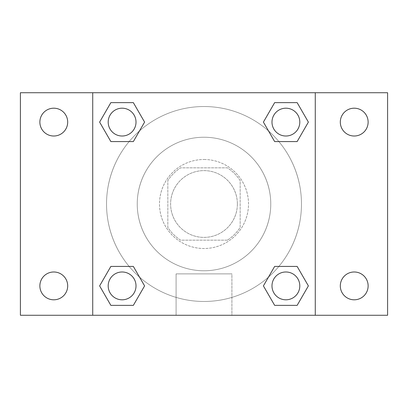 <?xml version="1.0" encoding="UTF-8"?>
<svg xmlns="http://www.w3.org/2000/svg" width="408" height="408" viewBox="0 0 408 408"><rect width="100%" height="100%" fill="white"/><g stroke="black" fill="none" stroke-linecap="round" stroke-linejoin="round"><path stroke-width="0.31" stroke-dasharray="2.04 1.53" d="M237.38 204A33.38 33.38 0 0 0 187.308 175.088A33.38 33.38 0 0 0 187.308 232.912A33.38 33.38 0 0 0 237.38 204A33.38 33.38 0 0 0 187.308 175.088A33.38 33.38 0 0 0 187.308 232.912A33.38 33.38 0 0 0 237.38 204M227.419 240.164L180.581 240.164A43.085 43.085 0 0 1 167.836 227.419L167.836 180.581A43.085 43.085 0 0 1 180.581 167.836L227.419 167.836A43.085 43.085 0 0 1 240.164 180.581L240.164 227.419A43.085 43.085 0 0 1 227.419 240.164L180.581 240.164A43.085 43.085 0 0 1 167.836 227.419L167.836 180.581A43.085 43.085 0 0 1 180.581 167.836L227.419 167.836A43.085 43.085 0 0 1 240.164 180.581L240.164 227.419A43.085 43.085 0 0 1 227.419 240.164M204 159.492A44.508 44.508 0 0 1 242.546 226.256A44.508 44.508 0 0 1 165.454 226.256A44.508 44.508 0 0 1 204 159.492A44.508 44.508 0 0 0 159.492 204A44.508 44.508 0 0 0 204 248.508A44.508 44.508 0 0 0 248.508 204A44.508 44.508 0 0 0 204 159.492M270.764 204A66.764 66.764 0 0 0 170.621 146.181A66.764 66.764 0 0 0 170.621 261.819A66.764 66.764 0 0 0 270.764 204A66.764 66.764 0 0 0 170.621 146.181A66.764 66.764 0 0 0 170.621 261.819A66.764 66.764 0 0 0 270.764 204M53.78 299.804A13.908 13.908 0 0 0 65.826 278.945A13.908 13.908 0 0 0 41.738 278.945A13.908 13.908 0 0 0 53.78 299.804M354.22 299.804A13.908 13.908 0 0 0 366.262 278.945A13.908 13.908 0 0 0 342.174 278.945A13.908 13.908 0 0 0 354.22 299.804M354.22 136.012A13.908 13.908 0 0 0 366.262 115.148A13.908 13.908 0 0 0 342.174 115.148A13.908 13.908 0 0 0 354.22 136.012M53.78 136.012A13.908 13.908 0 0 0 65.826 115.148A13.908 13.908 0 0 0 41.738 115.148A13.908 13.908 0 0 0 53.78 136.012M20.4 92.728L387.6 92.728L387.6 315.272L20.4 315.272L20.4 92.728M92.728 92.728L315.272 92.728L315.272 315.272L92.728 315.272L92.728 92.728L315.272 92.728L315.272 315.272L92.728 315.272L92.728 92.728L92.728 315.272M213.736 92.728L194.264 92.738L213.736 92.728M231.907 315.272L176.093 315.272L231.907 315.272L176.093 315.272L231.907 315.272L231.907 273.88L176.093 273.88L231.907 273.88L176.093 273.88L231.907 273.88L231.907 315.272M301.476 204A97.476 97.476 0 0 0 155.264 119.585A97.476 97.476 0 0 0 155.264 288.415A97.476 97.476 0 0 0 301.476 204A97.476 97.476 0 0 0 155.264 119.585A97.476 97.476 0 0 0 155.264 288.415A97.476 97.476 0 0 0 301.476 204M136.012 285.896A13.908 13.908 0 0 0 115.148 273.85A13.908 13.908 0 0 0 115.148 297.942A13.908 13.908 0 0 0 136.012 285.896A13.908 13.908 0 0 0 115.148 273.85A13.908 13.908 0 0 0 115.148 297.942A13.908 13.908 0 0 0 136.012 285.896A13.908 13.908 0 0 0 115.148 273.85A13.908 13.908 0 0 0 115.148 297.942A13.908 13.908 0 0 0 136.012 285.896M299.804 122.104A13.908 13.908 0 0 0 278.945 110.058A13.908 13.908 0 0 0 278.945 134.15A13.908 13.908 0 0 0 299.804 122.104A13.908 13.908 0 0 0 278.945 110.058A13.908 13.908 0 0 0 278.945 134.15A13.908 13.908 0 0 0 299.804 122.104A13.908 13.908 0 0 0 278.945 110.058A13.908 13.908 0 0 0 278.945 134.15A13.908 13.908 0 0 0 299.804 122.104M136.012 122.104A13.908 13.908 0 0 0 115.148 110.058A13.908 13.908 0 0 0 115.148 134.15A13.908 13.908 0 0 0 136.012 122.104A13.908 13.908 0 0 0 115.148 110.058A13.908 13.908 0 0 0 115.148 134.15A13.908 13.908 0 0 0 136.012 122.104A13.908 13.908 0 0 0 115.148 110.058A13.908 13.908 0 0 0 115.148 134.15A13.908 13.908 0 0 0 136.012 122.104M271.988 285.896A13.908 13.908 0 0 1 292.852 273.85A13.908 13.908 0 0 1 292.852 297.942A13.908 13.908 0 0 1 271.988 285.896A13.908 13.908 0 0 1 292.852 273.85A13.908 13.908 0 0 1 292.852 297.942A13.908 13.908 0 0 1 271.988 285.896M92.728 204L92.728 194.264L92.728 204M315.272 204L315.272 194.264L315.272 204M315.262 204L315.262 194.264L315.262 204M92.738 204L92.738 194.264L92.738 204M315.272 92.728L315.272 315.272M110.859 305.368L99.618 285.896L110.859 266.424L99.618 285.896L110.859 305.368M133.345 266.424L144.59 285.896L133.345 305.368L144.59 285.896L133.345 266.424M274.655 141.576L263.41 122.104L274.655 102.632L263.41 122.104L274.655 141.576M297.141 102.632L308.382 122.104L297.141 141.576L308.382 122.104L297.141 102.632M110.859 141.576L99.618 122.104L110.859 102.632L99.618 122.104L110.859 141.576M133.345 102.632L144.59 122.104L133.345 141.576L144.59 122.104L133.345 102.632M274.655 305.368L263.41 285.896L274.655 266.424L263.41 285.896L274.655 305.368M297.141 266.424L308.382 285.896L297.141 305.368L308.382 285.896L297.141 266.424M299.804 285.896A13.908 13.908 0 0 0 278.945 273.85A13.908 13.908 0 0 0 278.945 297.942A13.908 13.908 0 0 0 299.804 285.896M176.093 273.88L176.093 315.272L176.093 273.88"/><path stroke-width="0.61" d="M20.4 92.728L387.6 92.728L387.6 315.272L20.4 315.272L20.4 92.728M354.22 108.197A13.908 13.908 0 0 1 368.128 122.104A13.908 13.908 0 0 1 354.22 136.012A13.908 13.908 0 0 1 340.308 122.104A13.908 13.908 0 0 1 354.22 108.197M354.22 271.988A13.908 13.908 0 0 1 368.128 285.896A13.908 13.908 0 0 1 354.22 299.804A13.908 13.908 0 0 1 340.308 285.896A13.908 13.908 0 0 1 354.22 271.988M53.78 271.988A13.908 13.908 0 0 1 67.692 285.896A13.908 13.908 0 0 1 53.78 299.804A13.908 13.908 0 0 1 39.872 285.896A13.908 13.908 0 0 1 53.78 271.988M53.78 108.197A13.908 13.908 0 0 1 67.692 122.104A13.908 13.908 0 0 1 53.78 136.012A13.908 13.908 0 0 1 39.872 122.104A13.908 13.908 0 0 1 53.78 108.197M110.859 266.424L133.345 266.424L144.59 285.896L133.345 305.368L110.859 305.368L99.618 285.896L110.859 266.424L133.345 266.424L110.859 266.424M274.655 102.632L297.141 102.632L308.382 122.104L297.141 141.576L274.655 141.576L263.41 122.104L274.655 102.632L297.141 102.632L274.655 102.632M92.728 315.272L92.728 92.728M315.272 92.728L315.272 315.272M110.859 102.632L133.345 102.632L144.59 122.104L133.345 141.576L110.859 141.576L99.618 122.104L110.859 102.632L133.345 102.632L110.859 102.632M274.655 266.424L297.141 266.424L308.382 285.896L297.141 305.368L274.655 305.368L263.41 285.896L274.655 266.424L297.141 266.424L274.655 266.424M297.141 305.368L274.655 305.368L297.141 305.368M299.804 285.896A13.908 13.908 0 0 0 278.945 273.85A13.908 13.908 0 0 0 278.945 297.942A13.908 13.908 0 0 0 299.804 285.896M133.345 305.368L110.859 305.368L133.345 305.368M136.012 285.896A13.908 13.908 0 0 0 115.148 273.85A13.908 13.908 0 0 0 115.148 297.942A13.908 13.908 0 0 0 136.012 285.896M297.141 141.576L274.655 141.576L297.141 141.576M299.804 122.104A13.908 13.908 0 0 0 278.945 110.058A13.908 13.908 0 0 0 278.945 134.15A13.908 13.908 0 0 0 299.804 122.104M133.345 141.576L110.859 141.576L133.345 141.576M136.012 122.104A13.908 13.908 0 0 0 115.148 110.058A13.908 13.908 0 0 0 115.148 134.15A13.908 13.908 0 0 0 136.012 122.104"/></g></svg>
